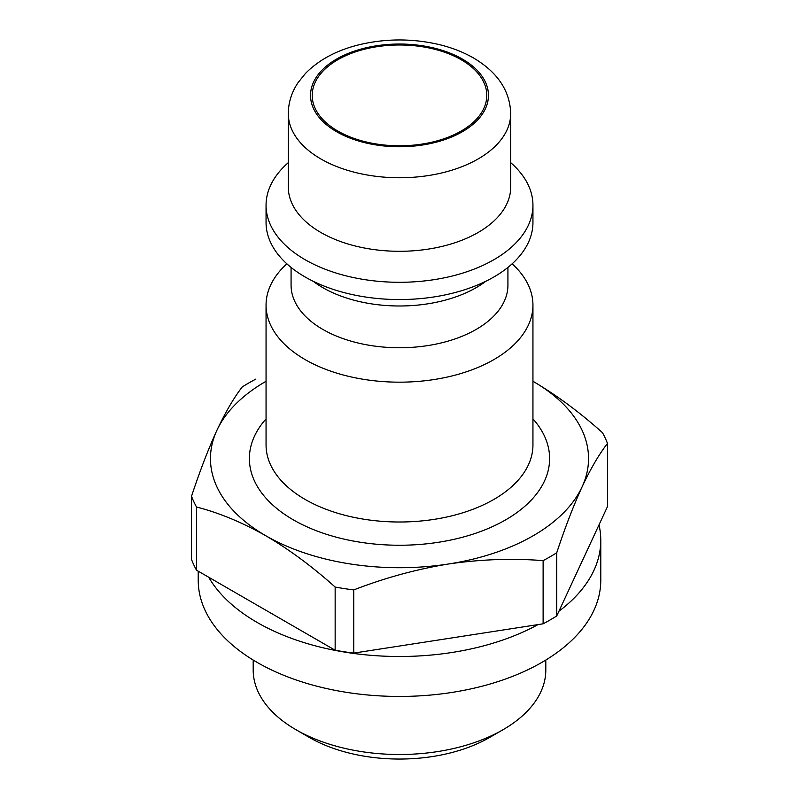<?xml version="1.0" encoding="UTF-8"?>
<svg xmlns="http://www.w3.org/2000/svg" width="799" height="799" viewBox="0 0 799 799"><rect width="100%" height="100%" fill="white"/><g stroke="black" fill="none" stroke-linecap="round" stroke-linejoin="round"><path stroke-width="1.2" d="M532.943 381.273A189.043 109.143 180 0 1 533.173 381.403C556.823 395.345 579.924 412.444 602.496 432.698A212.953 122.946 180 0 1 607.48 443.425C599.15 454.122 590.691 468.584 582.101 486.831C573.522 505.587 565.063 527.57 556.733 552.768A212.953 122.946 180 0 1 543.12 560.628C512.039 558.181 480.479 559.31 448.429 564.004C416.409 569.238 384.848 577.877 353.737 589.922A212.953 122.946 180 0 1 335.151 587.045C312.569 566.791 289.468 549.692 265.827 535.759C242.177 522.396 219.076 512.808 196.504 507.005A212.953 122.946 180 0 1 191.52 496.269C199.85 471.08 208.309 449.098 216.899 430.331C225.478 412.124 233.937 397.652 242.267 386.926A212.953 122.946 180 0 1 255.88 379.076M533.173 381.403A189.043 109.143 180 0 1 582.101 486.831A189.043 109.143 180 0 1 448.429 564.004A189.043 109.143 180 0 1 265.827 535.759A189.043 109.143 180 0 1 216.899 430.331A189.043 109.143 180 0 1 266.057 381.273M607.48 443.425L607.48 506.606L556.733 615.949A212.953 122.946 180 0 1 543.12 623.809L543.12 560.628M353.737 589.922L353.737 653.103A212.953 122.946 180 0 1 335.151 650.236L335.151 587.045M556.733 552.768L556.733 615.949M196.504 507.005L196.504 570.186A212.953 122.946 180 0 1 191.52 559.46L191.52 496.269M353.737 653.103L543.12 623.809M196.504 570.186L335.151 650.236M461.223 59.755A87.291 50.397 180 0 1 486.791 95.391A87.291 50.397 180 0 1 399.5 145.788A87.291 50.397 180 0 1 312.209 95.391A87.291 50.397 180 0 1 366.092 48.829A87.291 50.397 180 0 1 461.223 59.755M510.701 113.548L510.701 187.096A111.201 64.2 180 0 1 399.5 251.295A111.201 64.2 180 0 1 288.299 187.096L288.299 113.548A111.201 64.2 180 0 0 399.5 177.758A111.201 64.2 180 0 0 510.701 113.548C509.982 90.776 497.597 72.25 473.527 57.977C463.49 52.225 452.284 47.82 439.889 44.754C412.933 38.352 385.977 38.352 359.031 44.774C336.759 50.257 318.901 59.815 305.458 73.448L298.077 82.607C291.675 92.125 288.409 102.442 288.299 113.548M510.701 162.666A133.443 77.044 180 0 1 532.943 205.253A133.443 77.044 180 0 1 399.5 282.297A133.443 77.044 180 0 1 266.057 205.253A133.443 77.044 180 0 1 288.299 162.666M532.943 205.253L532.943 222.512A133.443 77.044 180 0 1 399.5 299.555A133.443 77.044 180 0 1 266.057 222.512L266.057 205.253M485.852 281.248A108.424 62.602 180 0 1 313.148 281.248M507.924 267.425L507.924 285.153A108.424 62.602 180 0 1 399.5 347.755A108.424 62.602 180 0 1 291.076 285.153L291.076 267.425M512.139 263.82A133.443 77.044 180 0 1 532.943 305.128A133.443 77.044 180 0 1 399.5 382.172A133.443 77.044 180 0 1 266.057 305.128A133.443 77.044 180 0 1 286.861 263.82M599 524.883A201.278 116.205 180 0 1 600.778 540.294A201.278 116.205 180 0 1 558.92 611.235M538.037 624.598A201.278 116.205 180 0 1 208.639 577.188M600.778 540.294L600.778 580.244A201.278 116.205 180 0 1 399.5 696.448A201.278 116.205 180 0 1 198.222 580.244L198.222 571.175M545.807 660.054L545.807 670.031A146.307 84.474 180 0 1 502.961 729.757A146.307 84.474 180 0 1 296.039 729.757A146.307 84.474 180 0 1 253.193 670.031L253.193 660.054M502.961 729.757L489.497 737.527A127.271 73.478 180 0 1 309.503 737.527L296.039 729.757M462.401 59.076A88.959 51.366 180 0 1 422.521 145.009A88.959 51.366 180 0 1 313.568 82.097A88.959 51.366 180 0 1 462.401 59.076M532.943 305.128L532.943 444.963A133.443 77.044 180 0 1 399.5 522.007A133.443 77.044 180 0 1 266.057 444.963L266.057 305.128M532.943 418.876A150.122 86.672 180 0 1 399.5 545.248A150.122 86.672 180 0 1 266.057 418.876"/></g></svg>
